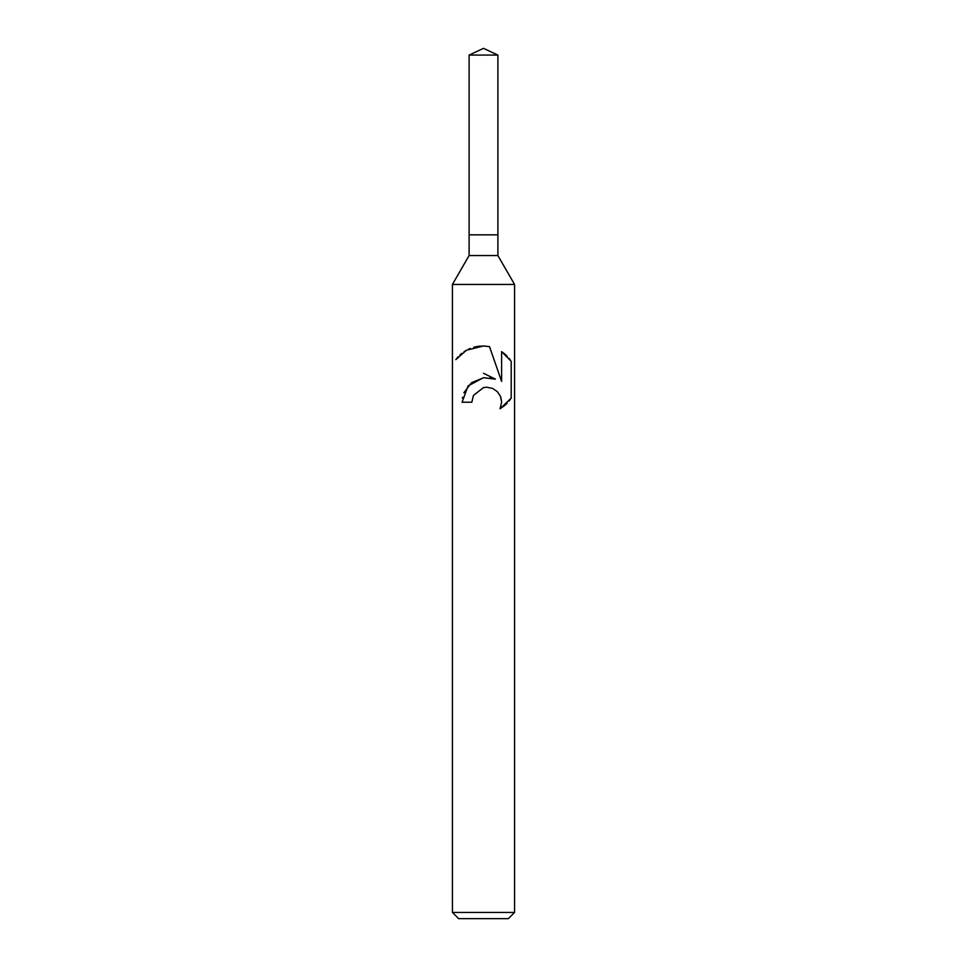 <?xml version="1.0" encoding="UTF-8"?>
<svg xmlns="http://www.w3.org/2000/svg" width="967" height="967" viewBox="0 0 967 967"><rect width="100%" height="100%" fill="white"/><g stroke="black" fill="none" stroke-linecap="round" stroke-linejoin="round"><path stroke-width="1.45" d="M469.104 55.071L497.896 55.071L483.5 48.35L469.104 55.071L469.104 234.848L483.5 234.848L469.104 234.848L469.104 255.554L497.896 255.554L514.577 284.455L514.577 912.437L452.423 912.437L458.636 918.65L508.364 918.65L514.577 912.437M497.896 55.071L497.896 234.848L483.5 234.848L497.896 234.848L497.896 255.554M469.104 255.554L452.423 284.455L514.577 284.455M471.848 402.212L473.419 395.455L471.848 402.212L462.057 402.212L468.076 385.918L483.5 377.698L495.37 379.137L489.979 377.746M495.382 379.137L483.5 373.286M455.795 359.627L466.432 350.259L483.5 345.968L489.507 346.621L501.607 381.433L501.607 351.613L511.205 361.32L511.205 398.102L500.06 408.775L501.643 402.115L500.495 396.385L497.34 391.647L492.566 388.396L486.739 387.223L483.5 387.574L473.419 395.455M500.072 408.763L504.629 405.548M505.221 405.04L507.179 403.166M508.968 401.16L510.431 399.25M483.851 377.65L471.509 382.678L463.858 392.783M462.504 397.304L462.383 398.017M500.785 397.159L501.643 402.115L500.06 408.775M510.431 360.183L508.968 358.261M507.179 356.267L505.221 354.393M504.629 353.886L501.607 351.625M485.277 346.053L478.943 346.198M478.182 346.295L473.709 347.25M470.252 348.434L468.33 349.28M466.142 350.429L464.039 351.734M461.875 353.33L459.929 354.998M458.104 356.835L456.666 358.503M452.423 284.455L452.423 912.437"/></g></svg>
